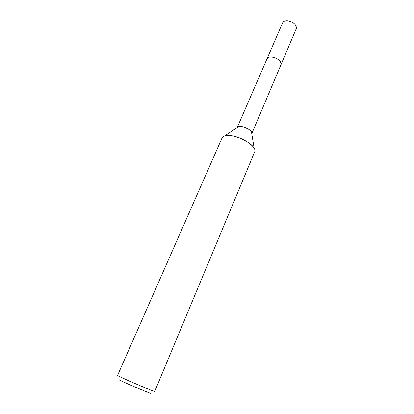 <?xml version="1.0" encoding="UTF-8"?>
<svg xmlns="http://www.w3.org/2000/svg" width="414" height="414" viewBox="0 0 414 414"><rect width="100%" height="100%" fill="white"/><g stroke="black" fill="none" stroke-linecap="round" stroke-linejoin="round"><path stroke-width="0.62" d="M237.232 127.486L267.082 58.669C267.801 57.287 269.509 56.749 272.21 57.06C278.27 58.622 281.209 61.148 281.018 64.641L296.31 28.535C296.641 24.778 293.821 22.185 287.854 20.757C285.179 20.534 283.455 21.181 282.684 22.692L267.082 58.669L269.074 57.173C273.882 56.687 277.768 58.353 280.728 62.172L281.018 64.641L251.784 133.675L251.5 132.092L254.17 148.264C250.905 141.557 232.15 133.52 225.04 135.782L238.593 126.56C241.859 125.499 250.015 128.992 251.5 132.092M117.493 375.601L127.222 380.109C138.98 385.289 155.203 392.037 154.665 391.53L254.708 151.772C257.099 147.575 244.431 138.178 233.139 136.04C227.058 134.907 223.389 135.497 222.127 137.805L117.493 375.601M119.9 379.99C117.643 379.24 120.107 380.461 127.279 383.659C139.311 389.005 154.831 395.287 149.827 392.819M237.238 127.481L238.593 126.56M268.044 57.603L269.074 57.173C273.882 56.687 277.768 58.353 280.728 62.167L280.977 62.705"/></g></svg>
